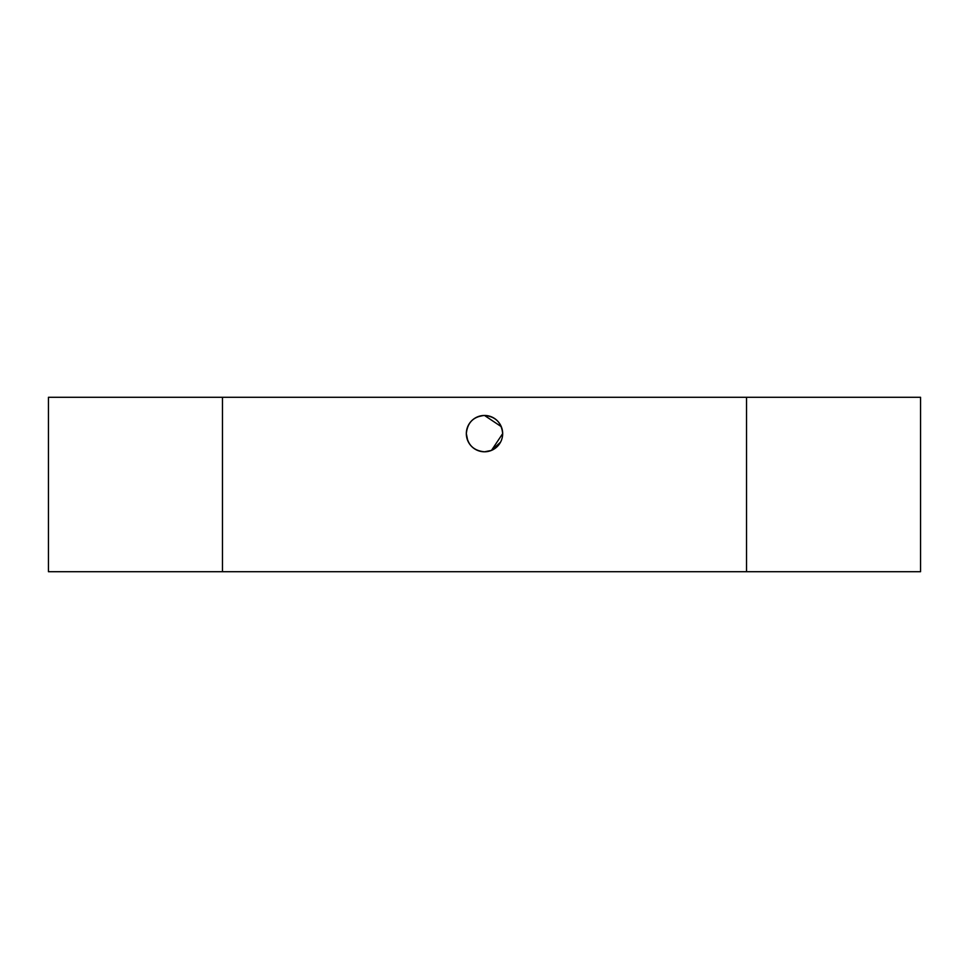 <?xml version="1.0" encoding="UTF-8"?>
<svg xmlns="http://www.w3.org/2000/svg" width="969" height="969" viewBox="0 0 969 969"><rect width="100%" height="100%" fill="white"/><g stroke="black" fill="none" stroke-linecap="round" stroke-linejoin="round"><path stroke-width="1.45" d="M467.7 440.544L466.331 433.627C467.397 444.662 473.453 450.718 484.5 451.796L491.404 450.428M500.549 442.143L491.501 450.391M491.465 450.415L502.669 433.627A18.169 18.169 0 0 1 484.5 451.796A18.169 18.169 0 0 1 466.331 433.627A18.169 18.169 0 0 1 484.5 415.459A18.169 18.169 0 0 1 502.669 433.627C501.591 422.593 495.534 416.537 484.5 415.459C473.466 416.525 467.409 422.581 466.331 433.627M477.499 416.864L483.337 415.495M222.47 571.71L48.45 571.71L48.45 397.29L222.47 397.29L222.47 571.71L746.53 571.71L746.53 397.29L920.55 397.29L920.55 571.71L746.53 571.71M222.47 397.29L746.53 397.29M484.5 415.459L501.276 426.651"/></g></svg>
